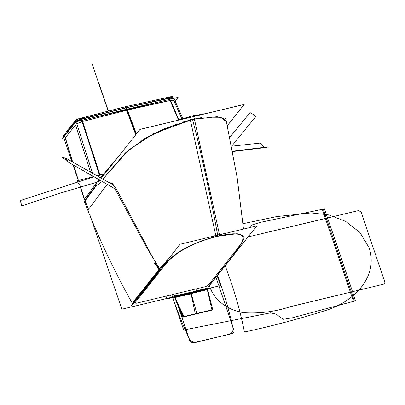 <?xml version="1.0" encoding="UTF-8"?>
<svg xmlns="http://www.w3.org/2000/svg" width="405" height="405" viewBox="0 0 405 405"><rect width="100%" height="100%" fill="white"/><g stroke="black" fill="none" stroke-linecap="round" stroke-linejoin="round"><path stroke-width="0.61" d="M81.734 120.326L81.334 119.055L126.502 107.568L127.17 109.335L106.459 114.402M126.73 109.547L126.654 109.239L94.628 117.237L126.654 109.239L158.036 102.05L126.654 109.239L126.73 109.547L126.654 109.239L158.036 102.05L126.654 109.239L94.633 117.237L126.654 109.239L126.132 107.851L81.891 119.272L82.291 120.543L81.891 119.272L126.127 107.851L169.158 98.364L169.695 99.605M168.566 97.225L124.801 106.869L125.621 107.781L126.294 109.542L146.752 104.753M125.631 107.781L169.437 97.949L169.973 99.19M158.036 102.05L126.654 109.239L126.132 107.851L169.158 98.364C160.906 99.858 141.401 104.151 126.132 107.851C110.93 111.451 90.755 116.66 81.891 119.272L82.291 120.543M168.237 97.478C168.763 96.967 169.249 97.362 169.695 98.648M169.017 98.035A1.924 0.856 -100.8 0 0 168.156 97.301A1.924 0.856 79.2 0 1 169.017 98.035A1.924 0.856 -100.8 0 0 167.959 97.392A1.924 0.856 79.2 0 1 169.017 98.035A1.924 0.856 79.2 0 0 167.959 97.392M168.146 97.306L125.236 106.768A1.924 0.658 76.5 0 1 126.056 107.674A1.924 0.658 -103.5 0 0 125.236 106.768L81.127 118.149A1.924 0.451 74.1 0 1 81.754 118.938A1.924 0.451 -105.9 0 0 81.132 118.149A1.924 0.451 74.1 0 1 81.754 118.938A1.924 0.451 -105.9 0 0 81.127 118.149A1.924 0.451 74.1 0 1 81.754 118.938M126.492 107.573L125.783 106.591L76.915 119.217L70.662 126.304M81.567 119.758C81.101 118.473 80.762 118.047 80.555 118.483M75.684 121.951L74.981 122.528M76.089 121.677L81.304 119.44M75.138 121.13A1.924 1.716 43.4 0 0 74.738 122.477A1.924 1.716 -136.6 0 1 75.138 121.135M171.654 97.286L172.241 96.385L124.725 106.89M74.991 122.826L75.462 120.822M64.603 135.422L64.82 134.364C67.367 130.243 70.855 125.783 75.279 120.989M64.77 135.69L65.337 134.637M67.372 131.716L70.829 127.302M73.335 124.335L74.864 122.978M64.678 135.761L64.587 135.452L74.839 122.366L74.986 122.831M74.626 122.715C75.892 121.075 78.403 119.794 82.164 118.873M126.983 109.684L126.937 108.894M126.061 109.102L126.112 109.892M168.682 98.152L173.031 98.455L172.378 97.676M173.011 98.461L169.579 98.283L172.986 98.43M64.663 135.817L64.603 135.508M177.932 97.403L75.856 121.733L62.304 138.976M95.615 184.209L94.618 182.837L95.615 184.209M76.585 122.857L92.548 173.234M95.732 182.518L96.101 183.566M65.078 137.351L72.46 161.889M73.426 165.012L78.286 180.529M80.342 186.973L84.326 199.346M96.684 185.217L84.893 201.098M65.382 137.781L72.672 162.005L65.382 137.781L72.672 162.005L65.382 137.781L75.467 124.902L90.583 172.12L75.467 124.902L90.583 172.12L75.467 124.902L90.583 172.12L75.467 124.902L65.382 137.781L72.672 162.005L65.382 137.781L75.467 124.902M73.639 165.134L78.443 180.488L73.639 165.134M80.494 186.933L84.442 199.194L80.494 186.933M84.807 200.318L96.349 184.761C97.757 185.08 98.896 184.538 99.767 183.141L101.447 180.959L99.767 183.141C98.896 184.538 97.757 185.08 96.349 184.761C97.757 185.08 98.896 184.538 99.767 183.141C98.896 184.538 97.757 185.08 96.349 184.761C97.757 185.08 98.896 184.538 99.767 183.141L101.447 180.959L99.767 183.141M91.697 175.385L92.218 176.919L91.692 175.385M84.913 201.275L85.121 200.809M88.538 209.319L85.045 200.895L88.538 209.319L107.264 184.295L88.538 209.319L107.264 184.295L88.538 209.319L85.045 200.895L88.538 209.319L107.264 184.295L88.538 209.319L85.045 200.895M174.732 121.075L193.646 115.516L219.5 234.819M120.933 153.434L100.561 177.77M99.124 179.623L97.691 181.486M97.22 182.103L83.81 200.05C97.529 235.821 113.891 270.586 132.901 304.332L158.395 272.261C161.625 266.88 167.468 260.785 175.917 253.986C184.847 247.364 203.457 239.066 219.647 235.614M153.11 258.112L116.544 189.408L112.565 183.637L108.859 182.478L112.565 183.637L116.544 189.408L153.08 258.066M155.601 262.318L159.59 268.793L155.601 262.318L159.59 268.793L155.601 262.318L159.59 268.793L158.932 269.649L154.877 263.209L158.932 269.649L133.032 302.089L159.59 268.793L158.932 269.649L154.877 263.209M159.641 268.728L170.186 256.77L159.641 268.728M217.627 234.956L208.621 237.426L217.627 234.956C211.572 201.938 204.611 168.971 196.749 136.06C204.611 168.971 211.572 201.938 217.627 234.956C211.572 201.938 204.611 168.971 196.749 136.06C204.611 168.971 211.572 201.938 217.627 234.956L208.621 237.426L217.627 234.956L226 233.26L217.627 234.956L208.621 237.426L217.627 234.956C211.572 201.938 204.611 168.971 196.749 136.06L192.532 119.424L153.591 133.706L128.506 150.103L102.9 179.096L125.337 152.984L144.793 138.444L177.289 123.859M206.565 113.451L189.575 116.493L215.835 235.695M215.986 236.49L237.122 233.695L242.504 235.209L244.311 238.115L237.401 250.001L208.631 286.193M192.532 119.424L196.749 136.06L192.532 119.424L196.749 136.06L192.532 119.424L217.07 116.701L223.752 118.392L226.38 121.738L223.752 118.392L217.07 116.701L192.532 119.424L165.437 128.345L147.055 137.143L126.208 152.169L102.9 179.096L126.208 152.169L147.055 137.143L165.437 128.345L192.532 119.424L201.811 117.536L192.532 119.424L165.437 128.345L147.055 137.143L126.208 152.169L102.9 179.096L126.208 152.169L147.055 137.143L165.437 128.345L192.532 119.424L201.811 117.536L192.532 119.424L182.609 122.133M94.168 176.798L20.25 200.551C21.541 204.631 21.916 206.449 21.369 206.008L61.276 192.805L98.42 181.764M103.3 174.277L97.301 175.922M80.939 186.037L80.565 186.396L76.996 180.863L93.707 176.534M232.637 151.222L268.287 146.858L266.455 147.466L232.703 151.561M264.48 147.192L260.319 143.046L231.66 146.19L255.844 116.488C252.517 113.972 250.573 112.711 250.017 112.696L229.848 137.295L250.022 112.691M96.916 175.704L103.518 174.003M126.365 109.735L135.771 134.764M170.267 99.878L178.823 119.662M136.105 134.344L127.003 110.16L170.09 100.516L178.397 119.804L170.09 100.516L178.397 119.804L170.09 100.516L178.397 119.804L170.09 100.516L127.003 110.16L82.585 121.48L100.045 175.168L82.585 121.48L127.003 110.16C142.535 106.419 156.897 103.204 170.09 100.516C173.132 99.959 174.398 100.232 173.872 101.326C174.398 100.232 173.132 99.959 170.09 100.516C156.897 103.204 142.535 106.419 127.003 110.16L82.585 121.48C91.029 148.352 96.846 166.247 100.045 175.168C96.846 166.247 91.029 148.352 82.585 121.48L127.003 110.16C142.535 106.419 156.897 103.204 170.09 100.516C156.897 103.204 142.535 106.419 127.003 110.16L136.105 134.344L127.003 110.16L136.105 134.344L127.003 110.16L82.585 121.48C91.029 148.352 96.846 166.247 100.045 175.168C96.846 166.247 91.029 148.352 82.585 121.48L127.003 110.16M127.241 109.522L136.439 133.923M81.957 121.034L99.397 175.066M76.879 123.808L82.134 121.601L76.879 123.808L82.134 121.601L76.879 123.808L82.134 121.601L127.443 110.069M64.117 138.692L62.162 139.158L75.922 121.839L178.129 97.357L175.178 101.068M181.754 118.721L174.003 100.703L170.51 100.435L173.998 100.703L170.51 100.435L126.568 110.276M174.459 99.412L182.716 118.422M89.667 214.164L121.839 309.228L220.523 285.586L217.196 275.754M78.211 180.331L72.935 164.734M71.852 161.544L63.079 135.619L64.592 135.255M116.311 189.53L67.443 161.62L65.458 157.935L62.193 157.692L67.326 160.582M116.544 189.408L153.201 258.258L116.544 189.408L112.565 183.637L108.859 182.478L112.565 183.637L116.544 189.408L153.201 258.258L116.544 189.408L111.562 182.852M155.555 262.091L146.853 247.774L114.848 188.679M155.145 264.05L155.292 263.397L154.204 263.255M155.56 262.081L159.762 268.93L158.993 269.872M208.054 285.495L205.619 286.624L136.181 303.259L134.819 303.041L136.181 303.259L205.619 286.624L136.181 303.259L134.819 303.041L161.286 269.568C164.324 264.47 169.994 258.851 178.286 252.71C188.325 245.926 201.412 240.433 217.551 236.236C233.037 232.86 241.496 233.189 242.939 237.224C243.076 241.345 240.378 246.25 234.839 251.951L234.262 252.73L234.839 251.951C240.378 246.25 243.076 241.345 242.939 237.224C241.496 233.189 233.037 232.86 217.551 236.236C201.412 240.433 188.325 245.926 178.286 252.71C169.994 258.851 164.324 264.47 161.286 269.568L134.819 303.041L160.598 270.378L169.989 259.261C171.872 257.064 176.686 253.626 184.437 248.953C192.831 244.534 200.257 240.681 217.551 236.236C203.376 240.084 193.129 243.896 186.811 247.668C178.494 252.361 173.117 256.006 170.687 258.608C167.002 262.354 163.868 266.009 161.286 269.568L160.598 270.378L161.286 269.568C163.868 266.009 167.002 262.354 170.687 258.608C173.117 256.006 178.494 252.361 186.811 247.668C193.129 243.896 203.376 240.084 217.551 236.236C232.789 232.834 236.464 233.715 240.307 234.849C243.324 236.829 244.068 239.011 242.534 241.395C240.6 244.721 238.034 248.24 234.839 251.951L208.054 285.495L205.619 286.624L136.181 303.259L134.819 303.041L136.181 303.259L205.619 286.624L208.054 285.495L234.262 252.73L242.276 241.947C243.825 239.826 243.491 237.624 241.269 235.34C237.603 233.812 234.247 232.536 217.551 236.236C232.789 232.834 236.464 233.715 240.307 234.849C243.324 236.829 244.068 239.011 242.534 241.395C240.6 244.721 238.034 248.24 234.839 251.951L208.054 285.495L234.262 252.73L208.054 285.495L205.619 286.624L208.054 285.495L234.262 252.73M132.946 302.879L159.337 269.522L155.049 262.718M159.767 269.877L158.983 268.723M131.615 305.304L180.134 244.25L256.836 225.874L208.317 286.927M97.954 182.351L99.807 180.017M101.275 178.175L140.044 129.382L244.22 104.429L227.301 125.717M94.628 117.237L126.654 109.239L126.132 107.851C110.93 111.451 90.755 116.66 81.891 119.272C90.755 116.66 110.93 111.451 126.132 107.851C141.401 104.151 160.906 99.858 169.158 98.364C160.906 99.858 141.401 104.151 126.132 107.851L126.654 109.239L126.132 107.851M126.056 107.674A1.924 0.658 -103.5 0 0 125.16 106.799A1.924 0.658 76.5 0 1 126.056 107.674A1.924 0.658 -103.5 0 0 125.16 106.799M75.168 121.1A1.924 1.716 43.4 0 0 74.738 122.477A1.924 1.716 -136.6 0 1 75.168 121.1A1.924 1.716 43.4 0 0 74.738 122.477M340.19 254.785L324.44 208.894L323.276 209.117L354.41 301.092L355.539 300.768L340.19 254.785L324.44 208.894L323.276 209.117L354.41 301.092L355.539 300.768L340.19 254.785M174.059 294.238L189.732 340.544C190.426 342.149 191.631 342.888 193.332 342.762L229.225 334.348C232.151 333.239 233.396 331.098 232.961 327.918C229.67 312.938 225.494 298.126 220.421 283.475L217.576 275.273L220.421 283.475C225.494 298.126 229.67 312.938 232.961 327.918C233.396 331.098 232.151 333.239 229.225 334.348L193.332 342.762C191.631 342.888 190.426 342.149 189.732 340.544L174.059 294.238M174.363 296.885L191.069 292.997L190.861 292.253L174.023 296.171L174.363 296.885L191.069 292.997L190.861 292.253L174.023 296.171L174.363 296.885L191.069 292.997L190.861 292.253L174.023 296.171L174.363 296.885M92.249 64.147L92.001 63.408L92.249 64.147M195.499 291.843L207.157 289.028L206.985 288.274L195.25 291.109L195.499 291.843L207.157 289.028L206.985 288.274L195.25 291.109L195.499 291.843L207.157 289.028L206.985 288.274L195.25 291.109L195.499 291.843M174.56 296.946L186.28 294.086L186.032 293.347L174.256 296.222L174.56 296.946L186.28 294.086L186.032 293.347L174.256 296.222L174.56 296.946L186.28 294.086L186.032 293.347L174.256 296.222L174.56 296.946M174.499 296.936L191.271 293.352L191.109 292.602L174.216 296.212L174.499 296.936L191.271 293.352L191.109 292.602L174.216 296.212L174.499 296.936L191.271 293.352L191.109 292.602L174.216 296.212L174.499 296.936M91.874 63.033L91.849 62.238L91.874 63.033M174.54 297.412L207.537 288.998L207.34 288.254L174.216 296.698L174.54 297.412L207.537 288.998L207.34 288.254L174.216 296.698L174.54 297.412L207.537 288.998L207.34 288.254L174.216 296.698L174.54 297.412M92.517 64.881L92.269 64.147L92.517 64.881M204.581 117.131L220.821 117.293L226.38 121.743L220.821 117.293L204.581 117.131L220.821 117.293L226.38 121.743L220.821 117.293L204.581 117.131M133.032 302.089L158.932 269.649L133.032 302.089M170.51 295.427L170.783 295.361L170.51 295.427M171.938 295.088C176.808 309.805 182.539 324.268 189.135 338.469C182.539 324.268 176.808 309.805 171.938 295.088C176.808 309.805 182.539 324.268 189.135 338.469C190.755 341.364 193.16 342.635 196.344 342.281L232.186 333.502C233.715 332.854 234.272 331.69 233.857 330.014L216.002 277.258M189.135 338.469C190.755 341.364 193.16 342.635 196.344 342.281L232.186 333.502C233.715 332.854 234.272 331.69 233.857 330.014C234.272 331.69 233.715 332.854 232.186 333.502L196.344 342.281C193.16 342.635 190.755 341.364 189.135 338.469M171.76 294.789L183.683 330.009L171.76 294.789L183.683 330.009L270.565 312.837L276.043 314.103L283.237 319.322L292.294 317.824L353.474 301.36L322.314 209.304L260 222.426L251.363 225.16L250.533 227.382M353.474 301.36L322.314 209.304L260 222.426L251.363 225.16L260 222.426L322.314 209.304L353.474 301.36L292.294 317.824L353.474 301.36M183.683 330.009L270.565 312.837L276.043 314.103L283.237 319.322L292.294 317.824L283.237 319.322L276.043 314.103L270.565 312.837L183.683 330.009M108.327 110.859L98.84 82.833L108.327 110.859L98.84 82.833L98.582 82.893L108.069 110.924M98.84 82.833L98.582 82.893L98.84 82.833M184.002 316.583L196.87 313.5L191.241 293.595L174.889 297.361L184.002 316.583L196.87 313.5L191.241 293.595L174.889 297.361L184.002 316.583L196.87 313.5L191.241 293.595L174.889 297.361L184.002 316.583M165.994 296.171L166.784 298.51L165.994 296.171L166.784 298.51L167.331 298.819L196.44 291.848L196.708 291.342L195.914 289.003M166.784 298.51L167.331 298.819L196.44 291.848L196.708 291.342L196.44 291.848L167.331 298.819L166.784 298.51M183.693 316.933L212.807 309.962L207.279 288.178L174.251 296.592L183.693 316.933L212.807 309.962L207.279 288.178L174.251 296.592L183.693 316.933L212.807 309.962L207.279 288.178L174.251 296.592L183.693 316.933M99.114 84.422L92.446 64.739L99.114 84.422M98.698 83.207L92.041 63.539L98.698 83.207M182.478 317.125L195.352 314.042L191.114 293.949L174.697 297.432L182.478 317.125L195.352 314.042L191.114 293.949L174.697 297.432L182.478 317.125L195.352 314.042L191.114 293.949L174.697 297.432L182.478 317.125M182.792 316.796L211.906 309.82L207.294 289.631L174.818 297.574L182.792 316.796L211.906 309.82L207.294 289.631L174.818 297.574L182.792 316.796L211.906 309.82L207.294 289.631L174.818 297.574L182.792 316.796M134.819 303.041L160.598 270.378M209.395 285.576L209.557 286.077C214.184 301.087 229.762 311.202 244.863 312.756C260.572 313.571 275.724 311.556 290.319 306.707L383.52 284.204C384.618 283.809 385.028 283.024 384.75 281.845L361.118 212.033L358.597 210.575L248.068 236.905M384.75 281.845L361.118 212.033L358.597 210.575L265.29 232.748L358.597 210.575L361.118 212.033L384.75 281.845C385.028 283.024 384.618 283.809 383.52 284.204C384.618 283.809 385.028 283.024 384.75 281.845M209.557 286.077C214.184 301.087 229.762 311.202 244.863 312.756C260.572 313.571 275.724 311.556 290.319 306.707L383.52 284.204L290.319 306.707C275.724 311.556 260.572 313.571 244.863 312.756C229.762 311.202 214.184 301.087 209.557 286.077M225.205 265.675L230.698 281.009C236.454 297.817 241.031 314.822 244.438 332.024C272.297 326.02 299.675 318.735 326.582 310.179C352.507 301.983 378.766 278.2 369.178 247.84L359.959 232.505L345.592 221.348L328.759 214.898L311.151 212.914L276.656 216.584L242.975 223.707L276.656 216.584L311.151 212.914L328.759 214.898L345.592 221.348L359.959 232.505L369.178 247.84L359.959 232.505L345.592 221.348L328.759 214.898L311.151 212.914L276.656 216.584L242.975 223.707M230.698 281.009C236.454 297.817 241.031 314.822 244.438 332.024C272.297 326.02 299.675 318.735 326.582 310.179C352.507 301.983 378.766 278.2 369.178 247.84C378.766 278.2 352.507 301.983 326.582 310.179C299.675 318.735 272.297 326.02 244.438 332.024C241.031 314.822 236.454 297.817 230.698 281.009M173.872 101.326C174.398 100.232 173.132 99.959 170.09 100.516M234.839 251.951C238.034 248.24 240.6 244.721 242.534 241.395C244.068 239.011 243.324 236.829 240.307 234.849C236.464 233.715 232.789 232.834 217.551 236.236C203.376 240.084 193.129 243.896 186.811 247.668C178.494 252.361 173.117 256.006 170.687 258.608C167.002 262.354 163.868 266.009 161.286 269.568M81.127 118.149C78.843 118.731 76.849 119.723 75.153 121.12C70.794 125.869 67.377 130.238 64.896 134.232M168.637 97.22L171.31 97.185L172.748 98.03M84.301 199.381L80.322 186.983M78.276 180.534L74.869 169.66M225.631 118.589L226.375 121.713M243.496 229.068L237.158 177.527L226.375 121.718M65.458 157.935L112.58 184.594"/></g></svg>
